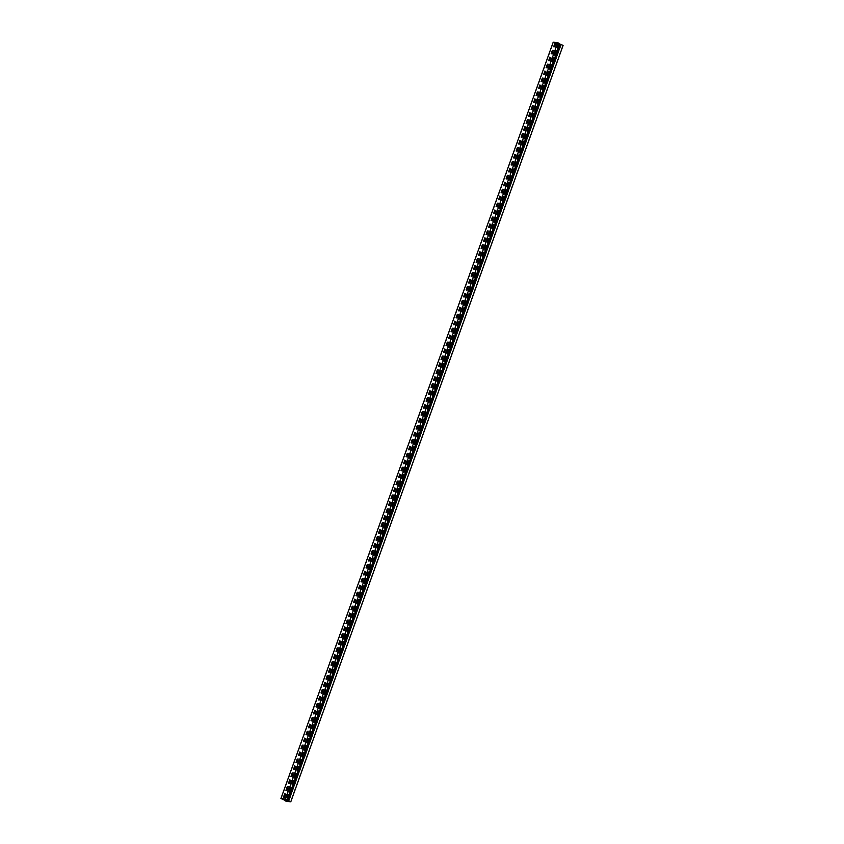 <?xml version="1.0" encoding="UTF-8"?>
<svg xmlns="http://www.w3.org/2000/svg" width="844" height="844" viewBox="0 0 844 844"><rect width="100%" height="100%" fill="white"/><g stroke="black" fill="none" stroke-linecap="round" stroke-linejoin="round"><path stroke-width="0.63" stroke-dasharray="4.22 3.17" d="M553.21 42.2L558.517 44.352L556.597 43.972L558.538 44.985L563.085 45.46M560.68 44.352L560.068 44.405M559.751 44.236L558.032 43.582L559.825 43.761M553.548 42.306L559.182 43.498L557.42 43.719L553.548 42.306L281.252 798.646M557.578 43.804L562.748 45.354L557.388 44.31L558.844 44.458L557.578 43.804L285.283 800.144M558.538 44.985L286.243 801.325M560.986 44.5L288.68 800.84M559.182 44.183L286.876 800.513M558.032 43.582L285.736 799.922M558.601 43.645L286.306 799.975M558.274 43.466L285.979 799.806M559.182 43.561L286.886 799.901M559.488 43.719L287.182 800.059M555.152 43.213L282.856 799.553M555.605 43.266L283.31 799.606M555.162 43.033L282.867 799.363M556.185 43.139L283.89 799.479M558.517 44.352L286.221 800.692M557.494 44.247L285.198 800.587M557.051 44.015L284.755 800.355M556.597 43.972L284.291 800.302M557.757 42.749L285.462 799.089M559.182 43.498L286.886 799.827M558.011 43.371L285.715 799.711M558.338 43.54L286.042 799.88M557.715 43.477L285.409 799.806M558.38 43.825L286.074 800.154M557.42 43.719L285.124 800.059M556.164 43.065L283.858 799.405M554.708 42.907L282.402 799.247M558.538 43.909L286.243 800.239M559.203 44.257L286.907 800.587M559.836 44.321L287.54 800.661M560.163 44.489L287.867 800.829M561.323 44.616L289.028 800.945M562.748 45.354L290.452 801.694M558.538 44.911L286.243 801.251M557.388 44.31L285.082 800.65M558.844 44.458L286.538 800.798"/><path stroke-width="1.27" d="M290.79 801.8L563.085 45.46L561.028 44.384L288.68 800.84L285.736 799.922L287.53 800.091L285.462 799.015L280.915 798.54L286.221 800.692L284.291 800.302L286.243 801.325L290.79 801.8L288.384 800.682M560.986 44.5L559.182 44.183M287.53 800.091L559.825 43.761L557.757 42.675L553.21 42.2L280.915 798.54M281.252 798.646L286.886 799.827L285.124 800.059L281.252 798.646M285.283 800.144L290.452 801.694L286.243 801.251L285.283 800.144M561.028 44.384L288.722 800.724M560.068 44.405L287.772 800.745M559.751 44.236L287.445 800.576M557.757 42.675L285.462 799.015M285.641 799.184L285.409 799.806M285.472 799.089L285.124 800.059"/></g></svg>
